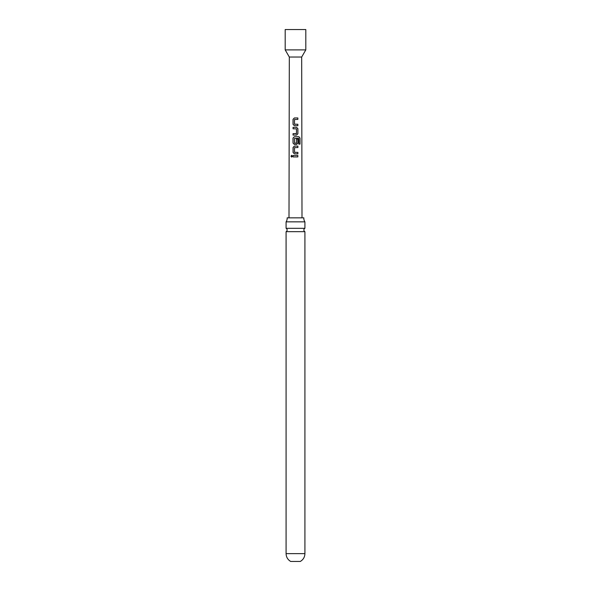 <?xml version="1.0" encoding="UTF-8"?>
<svg xmlns="http://www.w3.org/2000/svg" width="591" height="591" viewBox="0 0 591 591"><rect width="100%" height="100%" fill="white"/><g stroke="black" fill="none" stroke-linecap="round" stroke-linejoin="round"><path stroke-width="0.89" d="M290.949 156.201L291.622 155.307L292.323 156.194L291.614 157.095L290.949 156.201M291.651 157.088L291.045 156.201L291.666 155.307M286.088 221.847L304.912 221.847A6.22 6.22 0 0 1 303.848 217.843L287.152 217.843A6.22 6.22 0 0 1 286.088 221.847L286.088 228.311L304.912 228.311A1.876 1.876 0 0 0 304.912 231.672L286.088 231.672L286.088 553.634C286.207 557.077 287.736 559.677 290.691 561.45L300.309 561.45C303.264 559.677 304.793 557.077 304.912 553.634L286.088 553.634M286.088 228.311A1.876 1.876 0 0 1 286.088 231.672M297.857 119.412L294.488 119.508L294.495 124.169L297.864 124.265L297.871 125.713L294.392 125.713L293.033 124.369L293.033 119.316L294.384 117.964L297.857 117.964L297.857 119.412M294.613 124.265L297.864 124.265M296.571 135.088L293.033 135.088L293.055 133.647L296.49 133.551L296.497 128.882L293.062 128.786L293.055 127.346L296.593 127.346L297.901 128.69L297.886 133.743L296.571 135.088M295.5 49.895L305.806 49.895L305.806 29.55L285.194 29.55L285.194 49.895L295.5 49.895M288.999 217.843L289.317 57.039L301.683 57.039L305.806 49.895M295.5 136.72L298.869 136.72L300.021 138.072L300.029 144.13L298.817 144.13L298.699 138.324L294.503 138.42L294.606 143.177L296.505 143.081L296.475 138.981L297.827 138.981L297.871 143.118L296.608 144.463L294.399 144.463L293.033 143.118L293.003 138.065L294.392 136.72L295.5 136.72M295.5 146.095L297.901 146.103L297.916 147.543L294.51 147.639L294.517 152.301L297.908 152.397L297.879 153.837L294.414 153.837L293.062 152.493L293.055 147.447L294.399 146.095L295.5 146.095M295.5 155.477L297.849 155.47L297.827 156.918L293.01 156.918L293.025 155.477L295.5 155.477M293.062 156.918L293.025 155.477M293.077 155.477L297.849 155.47M297.798 155.477L297.775 156.918M294.436 153.837L293.062 152.493M294.621 152.397L297.908 152.397M297.857 152.397L297.834 153.837M293.114 152.493L293.114 147.447L294.429 146.095L297.901 146.103M297.849 146.103L297.864 147.543M294.421 144.463L293.084 143.118L293.062 138.065L294.421 136.72L298.795 136.72L300.021 138.072M299.925 138.072L299.933 144.13M296.453 138.981L297.775 138.981L297.871 143.118M297.82 143.118L296.579 144.463M296.379 143.177L294.606 143.177M293.114 128.786L293.106 127.346L296.564 127.346L297.849 128.69L297.886 133.743M297.834 133.743L296.549 135.088M293.084 135.088L293.106 133.647L296.387 133.647M294.414 125.713L293.033 124.369M297.812 124.265L297.82 125.713M293.084 124.369L293.084 119.316L294.414 117.964L297.857 117.964M297.805 117.964L297.805 119.412M301.683 57.039L302.001 217.843M304.912 231.672L304.912 553.634M304.912 221.847L304.912 228.311M289.317 57.039L285.194 49.895"/></g></svg>
